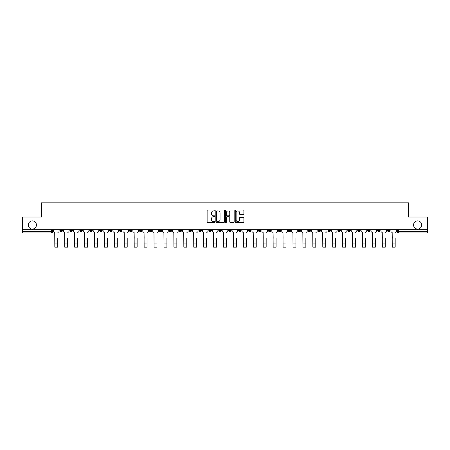 <?xml version="1.0" encoding="UTF-8"?>
<svg xmlns="http://www.w3.org/2000/svg" width="450" height="450" viewBox="0 0 450 450"><rect width="100%" height="100%" fill="white"/><g stroke="black" fill="none" stroke-linecap="round" stroke-linejoin="round"><path stroke-width="0.67" d="M214.819 210.459A0.439 0.439 0 0 0 214.386 210.026L207.748 210.026A0.624 0.624 0 0 0 207.124 210.651L207.124 221.889A0.624 0.624 0 0 0 207.748 222.514L214.386 222.514A0.439 0.439 0 0 0 214.819 222.075A0.439 0.439 0 0 0 214.386 221.636L213.525 221.636A1.997 1.997 0 0 1 211.528 219.639L211.528 218.706A1.997 1.997 0 0 1 213.525 216.703L214.386 216.703A0.439 0.439 0 0 0 214.819 216.27A0.439 0.439 0 0 0 214.386 215.831L213.525 215.831A1.997 1.997 0 0 1 211.528 213.834L211.528 212.895A1.997 1.997 0 0 1 213.525 210.898L214.386 210.898A0.439 0.439 0 0 0 214.819 210.459M413.567 224.983A4.072 4.072 0 0 0 417.639 229.056A4.072 4.072 0 0 0 421.712 224.983A4.072 4.072 0 0 0 417.639 220.911A4.072 4.072 0 0 0 413.567 224.983M28.288 224.983A4.072 4.072 0 0 0 32.361 229.056A4.072 4.072 0 0 0 36.433 224.983A4.072 4.072 0 0 0 32.361 220.911A4.072 4.072 0 0 0 28.288 224.983M387.484 229.691L387.484 230.394L390.026 230.394A1.271 1.271 0 0 1 388.755 231.666A1.271 1.271 0 0 1 387.484 230.394L387.484 229.691M327.938 229.691L327.938 230.394L330.48 230.394A1.271 1.271 0 0 1 329.209 231.666A1.271 1.271 0 0 1 327.938 230.394L327.938 229.691M318.009 229.691L318.009 230.394L320.558 230.394A1.271 1.271 0 0 1 319.286 231.666A1.271 1.271 0 0 1 318.009 230.394L318.009 229.691M258.463 229.691L258.463 230.394L261.011 230.394A1.271 1.271 0 0 1 259.734 231.666A1.271 1.271 0 0 1 258.463 230.394L258.463 229.691M248.541 229.691L248.541 230.394L251.083 230.394A1.271 1.271 0 0 1 249.812 231.666A1.271 1.271 0 0 1 248.541 230.394L248.541 229.691M238.612 229.691L238.612 230.394L241.161 230.394A1.271 1.271 0 0 1 239.889 231.666A1.271 1.271 0 0 1 238.612 230.394L238.612 229.691M218.768 229.691L218.768 230.394L221.31 230.394A1.271 1.271 0 0 1 220.039 231.666A1.271 1.271 0 0 1 218.768 230.394L218.768 229.691M198.917 230.394L198.917 229.691L198.917 230.394A1.271 1.271 0 0 0 200.188 231.666A1.271 1.271 0 0 1 198.917 230.394L201.459 230.394A1.271 1.271 0 0 1 200.188 231.666A1.271 1.271 0 0 0 201.459 230.394L201.459 229.691L201.459 230.394M188.989 230.394L188.989 229.691L188.989 230.394A1.271 1.271 0 0 0 190.266 231.666A1.271 1.271 0 0 1 188.989 230.394L191.537 230.394A1.271 1.271 0 0 1 190.266 231.666M179.066 230.394L179.066 229.691L179.066 230.394A1.271 1.271 0 0 0 180.338 231.666A1.271 1.271 0 0 1 179.066 230.394L181.614 230.394A1.271 1.271 0 0 1 180.338 231.666A1.271 1.271 0 0 0 181.614 230.394L181.614 229.691L181.614 230.394M169.144 229.691L169.144 230.394L171.686 230.394A1.271 1.271 0 0 1 170.415 231.666A1.271 1.271 0 0 1 169.144 230.394L169.144 229.691M159.216 229.691L159.216 230.394L161.764 230.394A1.271 1.271 0 0 1 160.493 231.666A1.271 1.271 0 0 1 159.216 230.394L159.216 229.691M149.293 229.691L149.293 230.394L151.836 230.394A1.271 1.271 0 0 1 150.564 231.666A1.271 1.271 0 0 1 149.293 230.394L149.293 229.691M139.371 230.394L139.371 229.691L139.371 230.394A1.271 1.271 0 0 0 140.642 231.666A1.271 1.271 0 0 1 139.371 230.394L141.913 230.394A1.271 1.271 0 0 1 140.642 231.666M119.52 230.394L119.52 229.691L119.52 230.394A1.271 1.271 0 0 0 120.791 231.666A1.271 1.271 0 0 1 119.52 230.394L122.062 230.394A1.271 1.271 0 0 1 120.791 231.666A1.271 1.271 0 0 0 122.062 230.394L122.062 229.691L122.062 230.394M109.597 230.394L109.597 229.691L109.597 230.394A1.271 1.271 0 0 0 110.869 231.666A1.271 1.271 0 0 1 109.597 230.394L112.14 230.394A1.271 1.271 0 0 1 110.869 231.666A1.271 1.271 0 0 0 112.14 230.394L112.14 229.691L112.14 230.394M99.669 230.394L99.669 229.691L99.669 230.394A1.271 1.271 0 0 0 100.941 231.666A1.271 1.271 0 0 1 99.669 230.394L102.218 230.394A1.271 1.271 0 0 1 100.941 231.666A1.271 1.271 0 0 0 102.218 230.394L102.218 229.691L102.218 230.394M89.747 230.394L89.747 229.691L89.747 230.394A1.271 1.271 0 0 0 91.018 231.666A1.271 1.271 0 0 1 89.747 230.394L92.289 230.394A1.271 1.271 0 0 1 91.018 231.666M79.819 230.394L79.819 229.691L79.819 230.394A1.271 1.271 0 0 0 81.096 231.666A1.271 1.271 0 0 1 79.819 230.394L82.367 230.394A1.271 1.271 0 0 1 81.096 231.666A1.271 1.271 0 0 0 82.367 230.394L82.367 229.691L82.367 230.394M69.896 230.394L69.896 229.691L69.896 230.394A1.271 1.271 0 0 0 71.168 231.666A1.271 1.271 0 0 1 69.896 230.394L72.439 230.394A1.271 1.271 0 0 1 71.168 231.666A1.271 1.271 0 0 0 72.439 230.394L72.439 229.691L72.439 230.394M243.248 214.425A0.624 0.624 0 0 0 243.872 213.801L243.872 210.651A0.624 0.624 0 0 0 243.248 210.026L235.879 210.026A0.624 0.624 0 0 0 235.254 210.651L235.254 221.889A0.624 0.624 0 0 0 235.879 222.514L243.248 222.514A0.624 0.624 0 0 0 243.872 221.889L243.872 218.081A0.624 0.624 0 0 0 243.248 217.457L240.097 217.457A0.624 0.624 0 0 0 239.473 218.081L239.473 219.966A1.671 1.671 0 0 1 237.803 221.636A1.671 1.671 0 0 1 236.132 219.966L236.132 212.569A1.671 1.671 0 0 1 237.803 210.898A1.671 1.671 0 0 1 239.473 212.569L239.473 213.801A0.624 0.624 0 0 0 240.097 214.425L243.248 214.425M22.5 229.691L22.5 217.029L41.456 217.029L41.456 202.843L408.544 202.843L408.544 217.029L427.5 217.029L427.5 229.691L22.5 229.691L22.5 231.666L52.594 231.666L52.594 229.691M224.454 210.651A0.624 0.624 0 0 0 223.83 210.026L216.461 210.026A0.624 0.624 0 0 0 215.837 210.651L215.837 221.889A0.624 0.624 0 0 0 216.461 222.514L223.83 222.514A0.624 0.624 0 0 0 224.454 221.889L224.454 210.651M226.17 210.026L233.539 210.026A0.624 0.624 0 0 1 234.163 210.651L234.163 221.889A0.624 0.624 0 0 1 233.539 222.514L230.389 222.514A0.624 0.624 0 0 1 229.759 221.889L229.759 217.328A0.624 0.624 0 0 0 229.134 216.703L227.047 216.703A0.624 0.624 0 0 0 226.423 217.328L226.423 222.075A0.439 0.439 0 0 1 225.984 222.514A0.439 0.439 0 0 1 225.546 222.075L225.546 210.651A0.624 0.624 0 0 1 226.17 210.026M397.406 229.691L397.406 231.666L427.5 231.666L427.5 232.937L398.683 232.937A1.271 1.271 0 0 1 397.406 231.666A1.271 1.271 0 0 0 398.683 232.937L398.683 229.691M427.5 229.691L427.5 231.666M51.317 229.691L51.317 232.937A1.271 1.271 0 0 0 52.594 231.666A1.271 1.271 0 0 1 51.317 232.937L22.5 232.937L22.5 231.666M390.026 229.691L390.026 230.394A1.271 1.271 0 0 1 388.755 231.666M380.104 229.691L380.104 230.394A1.271 1.271 0 0 1 378.832 231.666A1.271 1.271 0 0 1 377.561 230.394L380.104 230.394M377.561 229.691L377.561 230.394M370.181 229.691L370.181 230.394A1.271 1.271 0 0 1 368.904 231.666A1.271 1.271 0 0 1 367.633 230.394L370.181 230.394M367.633 229.691L367.633 230.394M360.253 229.691L360.253 230.394A1.271 1.271 0 0 1 358.982 231.666A1.271 1.271 0 0 1 357.711 230.394A1.271 1.271 0 0 0 358.982 231.666M357.711 229.691L357.711 230.394L360.253 230.394M350.331 229.691L350.331 230.394A1.271 1.271 0 0 1 349.059 231.666A1.271 1.271 0 0 1 347.782 230.394L350.331 230.394M347.782 229.691L347.782 230.394M340.402 229.691L340.402 230.394A1.271 1.271 0 0 1 339.131 231.666A1.271 1.271 0 0 1 337.86 230.394L340.402 230.394M337.86 229.691L337.86 230.394M330.48 229.691L330.48 230.394M320.558 229.691L320.558 230.394L320.558 229.691M310.629 229.691L310.629 230.394A1.271 1.271 0 0 1 309.358 231.666A1.271 1.271 0 0 1 308.087 230.394L310.629 230.394M308.087 229.691L308.087 230.394M300.707 229.691L300.707 230.394A1.271 1.271 0 0 1 299.436 231.666A1.271 1.271 0 0 1 298.164 230.394L300.707 230.394M298.164 229.691L298.164 230.394M290.784 229.691L290.784 230.394A1.271 1.271 0 0 1 289.507 231.666A1.271 1.271 0 0 1 288.236 230.394L290.784 230.394M288.236 229.691L288.236 230.394M280.856 229.691L280.856 230.394A1.271 1.271 0 0 1 279.585 231.666A1.271 1.271 0 0 1 278.314 230.394L280.856 230.394M278.314 229.691L278.314 230.394M270.934 229.691L270.934 230.394A1.271 1.271 0 0 1 269.662 231.666A1.271 1.271 0 0 1 268.386 230.394L270.934 230.394M268.386 229.691L268.386 230.394M261.011 229.691L261.011 230.394A1.271 1.271 0 0 1 259.734 231.666M251.083 229.691L251.083 230.394M241.161 230.394L241.161 229.691L241.161 230.394A1.271 1.271 0 0 1 239.889 231.666M231.232 229.691L231.232 230.394A1.271 1.271 0 0 1 229.961 231.666A1.271 1.271 0 0 1 228.69 230.394A1.271 1.271 0 0 0 229.961 231.666A1.271 1.271 0 0 0 231.232 230.394L228.69 230.394L228.69 229.691M221.31 230.394L221.31 229.691L221.31 230.394A1.271 1.271 0 0 1 220.039 231.666M211.388 229.691L211.388 230.394A1.271 1.271 0 0 1 210.111 231.666A1.271 1.271 0 0 1 208.839 230.394A1.271 1.271 0 0 0 210.111 231.666M208.839 229.691L208.839 230.394L211.388 230.394M191.537 229.691L191.537 230.394L191.537 229.691M171.686 230.394L171.686 229.691L171.686 230.394A1.271 1.271 0 0 1 170.415 231.666M161.764 230.394L161.764 229.691L161.764 230.394A1.271 1.271 0 0 1 160.493 231.666M151.836 230.394L151.836 229.691L151.836 230.394A1.271 1.271 0 0 1 150.564 231.666M141.913 229.691L141.913 230.394L141.913 229.691M131.991 230.394L131.991 229.691L131.991 230.394A1.271 1.271 0 0 1 130.714 231.666A1.271 1.271 0 0 1 129.442 230.394L131.991 230.394A1.271 1.271 0 0 1 130.714 231.666M129.442 229.691L129.442 230.394M92.289 229.691L92.289 230.394L92.289 229.691M62.516 229.691L62.516 230.394A1.271 1.271 0 0 1 61.245 231.666A1.271 1.271 0 0 1 59.974 230.394A1.271 1.271 0 0 0 61.245 231.666A1.271 1.271 0 0 0 62.516 230.394L62.516 229.691M59.974 229.691L59.974 230.394L62.516 230.394M217.148 210.898A0.439 0.439 0 0 0 216.709 211.337L216.709 221.203A0.439 0.439 0 0 0 217.148 221.636L218.053 221.636A1.997 1.997 0 0 0 220.05 219.639L220.05 212.895A1.997 1.997 0 0 0 218.053 210.898L217.148 210.898M229.759 212.597A1.671 1.671 0 0 0 228.094 210.932A1.671 1.671 0 0 0 226.423 212.597L226.423 215.207A0.624 0.624 0 0 0 227.047 215.831L229.134 215.831A0.624 0.624 0 0 0 229.759 215.207L229.759 212.597M53.449 231.03L53.449 229.691L53.449 231.03A1.271 1.271 0 0 0 54.726 232.301L54.821 238.343M54.726 232.301L54.821 247.157L57.746 247.157L57.746 238.343M59.113 231.03L59.113 229.691L59.113 231.03A1.271 1.271 0 0 1 57.842 232.301M63.377 231.03L63.377 229.691L63.377 231.03A1.271 1.271 0 0 0 64.648 232.301L64.744 238.343M64.648 232.301L64.744 247.157L67.669 247.157L67.669 238.343M69.036 231.03L69.036 229.691L69.036 231.03A1.271 1.271 0 0 1 67.764 232.301M73.299 231.03L73.299 229.691L73.299 231.03A1.271 1.271 0 0 0 74.571 232.301L74.666 238.343M74.571 232.301L74.666 247.157L77.597 247.157L77.597 238.343M78.964 231.03L78.964 229.691L78.964 231.03A1.271 1.271 0 0 1 77.687 232.301M83.222 231.03L83.222 229.691L83.222 231.03A1.271 1.271 0 0 0 84.499 232.301L84.594 238.343M84.499 232.301L84.594 247.157L87.519 247.157L87.519 238.343M88.886 231.03L88.886 229.691L88.886 231.03A1.271 1.271 0 0 1 87.615 232.301M93.15 231.03L93.15 229.691L93.15 231.03A1.271 1.271 0 0 0 94.421 232.301L94.517 238.343M94.421 232.301L94.517 247.157L97.442 247.157L97.442 238.343M98.809 231.03L98.809 229.691L98.809 231.03A1.271 1.271 0 0 1 97.538 232.301M103.073 231.03L103.073 229.691L103.073 231.03A1.271 1.271 0 0 0 104.344 232.301L104.439 238.343M104.344 232.301L104.439 247.157L107.37 247.157L107.37 238.343M108.737 231.03L108.737 229.691L108.737 231.03A1.271 1.271 0 0 1 107.466 232.301M113.001 231.03L113.001 229.691L113.001 231.03A1.271 1.271 0 0 0 114.272 232.301L114.367 238.343M114.272 232.301L114.367 247.157L117.293 247.157L117.293 238.343M118.659 231.03L118.659 229.691L118.659 231.03A1.271 1.271 0 0 1 117.388 232.301M122.923 231.03L122.923 229.691L122.923 231.03A1.271 1.271 0 0 0 124.194 232.301L124.29 238.343M124.194 232.301L124.29 247.157L127.215 247.157L127.215 238.343M128.588 231.03L128.588 229.691L128.588 231.03A1.271 1.271 0 0 1 127.311 232.301M132.846 231.03L132.846 229.691L132.846 231.03A1.271 1.271 0 0 0 134.123 232.301L134.218 238.343M134.123 232.301L134.218 247.157L137.143 247.157L137.143 238.343M138.51 231.03L138.51 229.691L138.51 231.03A1.271 1.271 0 0 1 137.239 232.301M142.774 231.03L142.774 229.691L142.774 231.03A1.271 1.271 0 0 0 144.045 232.301L144.141 238.343M144.045 232.301L144.141 247.157L147.066 247.157L147.066 238.343M148.433 231.03L148.433 229.691L148.433 231.03A1.271 1.271 0 0 1 147.161 232.301M152.696 231.03L152.696 229.691L152.696 231.03A1.271 1.271 0 0 0 153.968 232.301L154.063 238.343M153.968 232.301L154.063 247.157L156.994 247.157L156.994 238.343M158.361 231.03L158.361 229.691L158.361 231.03A1.271 1.271 0 0 1 157.084 232.301M162.619 231.03L162.619 229.691L162.619 231.03A1.271 1.271 0 0 0 163.896 232.301L163.991 238.343M163.896 232.301L163.991 247.157L166.916 247.157L166.916 238.343M168.283 231.03L168.283 229.691L168.283 231.03A1.271 1.271 0 0 1 167.012 232.301M172.547 231.03L172.547 229.691L172.547 231.03A1.271 1.271 0 0 0 173.818 232.301L173.914 238.343M173.818 232.301L173.914 247.157L176.839 247.157L176.839 238.343M178.206 231.03L178.206 229.691L178.206 231.03A1.271 1.271 0 0 1 176.934 232.301M182.469 231.03L182.469 229.691L182.469 231.03A1.271 1.271 0 0 0 183.741 232.301L183.836 238.343M183.741 232.301L183.836 247.157L186.767 247.157L186.767 238.343M188.134 231.03L188.134 229.691L188.134 231.03A1.271 1.271 0 0 1 186.862 232.301M192.398 231.03L192.398 229.691L192.398 231.03A1.271 1.271 0 0 0 193.669 232.301L193.764 238.343M193.669 232.301L193.764 247.157L196.689 247.157L196.689 238.343M198.056 231.03L198.056 229.691L198.056 231.03A1.271 1.271 0 0 1 196.785 232.301M202.32 231.03L202.32 229.691L202.32 231.03A1.271 1.271 0 0 0 203.591 232.301L203.687 238.343M203.591 232.301L203.687 247.157L206.612 247.157L206.612 238.343M207.984 231.03L207.984 229.691L207.984 231.03A1.271 1.271 0 0 1 206.708 232.301M212.243 231.03L212.243 229.691L212.243 231.03A1.271 1.271 0 0 0 213.519 232.301L213.609 238.343M213.519 232.301L213.609 247.157L216.54 247.157L216.54 238.343M217.907 231.03L217.907 229.691L217.907 231.03A1.271 1.271 0 0 1 216.636 232.301M222.171 231.03L222.171 229.691L222.171 231.03A1.271 1.271 0 0 0 223.442 232.301L223.537 238.343M223.442 232.301L223.537 247.157L226.463 247.157L226.463 238.343M227.829 231.03L227.829 229.691L227.829 231.03A1.271 1.271 0 0 1 226.558 232.301M232.093 231.03L232.093 229.691L232.093 231.03A1.271 1.271 0 0 0 233.364 232.301L233.46 238.343M233.364 232.301L233.46 247.157L236.391 247.157L236.391 238.343M237.757 231.03L237.757 229.691L237.757 231.03A1.271 1.271 0 0 1 236.481 232.301M242.016 231.03L242.016 229.691L242.016 231.03A1.271 1.271 0 0 0 243.292 232.301L243.388 238.343M243.292 232.301L243.388 247.157L246.313 247.157L246.313 238.343M247.68 231.03L247.68 229.691L247.68 231.03A1.271 1.271 0 0 1 246.409 232.301M251.944 231.03L251.944 229.691L251.944 231.03A1.271 1.271 0 0 0 253.215 232.301L253.311 238.343M253.215 232.301L253.311 247.157L256.236 247.157L256.236 238.343M257.602 231.03L257.602 229.691L257.602 231.03A1.271 1.271 0 0 1 256.331 232.301M261.866 231.03L261.866 229.691L261.866 231.03A1.271 1.271 0 0 0 263.137 232.301L263.233 238.343M263.137 232.301L263.233 247.157L266.164 247.157L266.164 238.343M267.531 231.03L267.531 229.691L267.531 231.03A1.271 1.271 0 0 1 266.259 232.301M271.794 231.03L271.794 229.691L271.794 231.03A1.271 1.271 0 0 0 273.066 232.301L273.161 238.343M273.066 232.301L273.161 247.157L276.086 247.157L276.086 238.343M277.453 231.03L277.453 229.691L277.453 231.03A1.271 1.271 0 0 1 276.182 232.301M281.717 231.03L281.717 229.691L281.717 231.03A1.271 1.271 0 0 0 282.988 232.301L283.084 238.343M282.988 232.301L283.084 247.157L286.009 247.157L286.009 238.343M287.381 231.03L287.381 229.691L287.381 231.03A1.271 1.271 0 0 1 286.104 232.301M291.639 231.03L291.639 229.691L291.639 231.03A1.271 1.271 0 0 0 292.916 232.301L293.006 238.343M292.916 232.301L293.006 247.157L295.937 247.157L295.937 238.343M297.304 231.03L297.304 229.691L297.304 231.03A1.271 1.271 0 0 1 296.032 232.301M301.567 231.03L301.567 229.691L301.567 231.03A1.271 1.271 0 0 0 302.839 232.301L302.934 238.343M302.839 232.301L302.934 247.157L305.859 247.157L305.859 238.343M307.226 231.03L307.226 229.691L307.226 231.03A1.271 1.271 0 0 1 305.955 232.301M311.49 231.03L311.49 229.691L311.49 231.03A1.271 1.271 0 0 0 312.761 232.301L312.857 238.343M312.761 232.301L312.857 247.157L315.782 247.157L315.782 238.343M317.154 231.03L317.154 229.691L317.154 231.03A1.271 1.271 0 0 1 315.877 232.301M321.412 231.03L321.412 229.691L321.412 231.03A1.271 1.271 0 0 0 322.689 232.301L322.785 238.343M322.689 232.301L322.785 247.157L325.71 247.157L325.71 238.343M327.077 231.03L327.077 229.691L327.077 231.03A1.271 1.271 0 0 1 325.806 232.301M331.341 231.03L331.341 229.691L331.341 231.03A1.271 1.271 0 0 0 332.612 232.301L332.707 238.343M332.612 232.301L332.707 247.157L335.632 247.157L335.632 238.343M336.999 231.03L336.999 229.691L336.999 231.03A1.271 1.271 0 0 1 335.728 232.301M341.263 231.03L341.263 229.691L341.263 231.03A1.271 1.271 0 0 0 342.534 232.301L342.63 238.343M342.534 232.301L342.63 247.157L345.561 247.157L345.561 238.343M346.928 231.03L346.928 229.691L346.928 231.03A1.271 1.271 0 0 1 345.656 232.301M351.191 231.03L351.191 229.691L351.191 231.03A1.271 1.271 0 0 0 352.463 232.301L352.558 238.343M352.463 232.301L352.558 247.157L355.483 247.157L355.483 238.343M356.85 231.03L356.85 229.691L356.85 231.03A1.271 1.271 0 0 1 355.579 232.301M361.114 231.03L361.114 229.691L361.114 231.03A1.271 1.271 0 0 0 362.385 232.301L362.481 238.343M362.385 232.301L362.481 247.157L365.406 247.157L365.406 238.343M366.778 231.03L366.778 229.691L366.778 231.03A1.271 1.271 0 0 1 365.501 232.301M371.036 231.03L371.036 229.691L371.036 231.03A1.271 1.271 0 0 0 372.313 232.301L372.403 238.343M372.313 232.301L372.403 247.157L375.334 247.157L375.334 238.343M376.701 231.03L376.701 229.691L376.701 231.03A1.271 1.271 0 0 1 375.429 232.301M380.964 231.03L380.964 229.691L380.964 231.03A1.271 1.271 0 0 0 382.236 232.301L382.331 238.343M382.236 232.301L382.331 247.157L385.256 247.157L385.256 238.343M386.623 231.03L386.623 229.691L386.623 231.03A1.271 1.271 0 0 1 385.352 232.301M390.887 231.03L390.887 229.691L390.887 231.03A1.271 1.271 0 0 0 392.158 232.301L392.254 238.343M392.158 232.301L392.254 247.157L395.179 247.157L395.179 238.343M396.551 231.03L396.551 229.691L396.551 231.03A1.271 1.271 0 0 1 395.274 232.301M57.746 243.945L54.821 243.945M67.669 243.945L64.744 243.945M77.597 243.945L74.666 243.945M87.519 243.945L84.594 243.945M97.442 243.945L94.517 243.945M107.37 243.945L104.439 243.945M117.293 243.945L114.367 243.945M127.215 243.945L124.29 243.945M137.143 243.945L134.218 243.945M147.066 243.945L144.141 243.945M156.994 243.945L154.063 243.945M166.916 243.945L163.991 243.945M176.839 243.945L173.914 243.945M186.767 243.945L183.836 243.945M196.689 243.945L193.764 243.945M206.612 243.945L203.687 243.945M216.54 243.945L213.609 243.945M226.463 243.945L223.537 243.945M236.391 243.945L233.46 243.945M246.313 243.945L243.388 243.945M256.236 243.945L253.311 243.945M266.164 243.945L263.233 243.945M276.086 243.945L273.161 243.945M286.009 243.945L283.084 243.945M295.937 243.945L293.006 243.945M305.859 243.945L302.934 243.945M315.782 243.945L312.857 243.945M325.71 243.945L322.785 243.945M335.632 243.945L332.707 243.945M345.561 243.945L342.63 243.945M355.483 243.945L352.558 243.945M365.406 243.945L362.481 243.945M375.334 243.945L372.403 243.945M385.256 243.945L382.331 243.945M395.179 243.945L392.254 243.945"/></g></svg>
